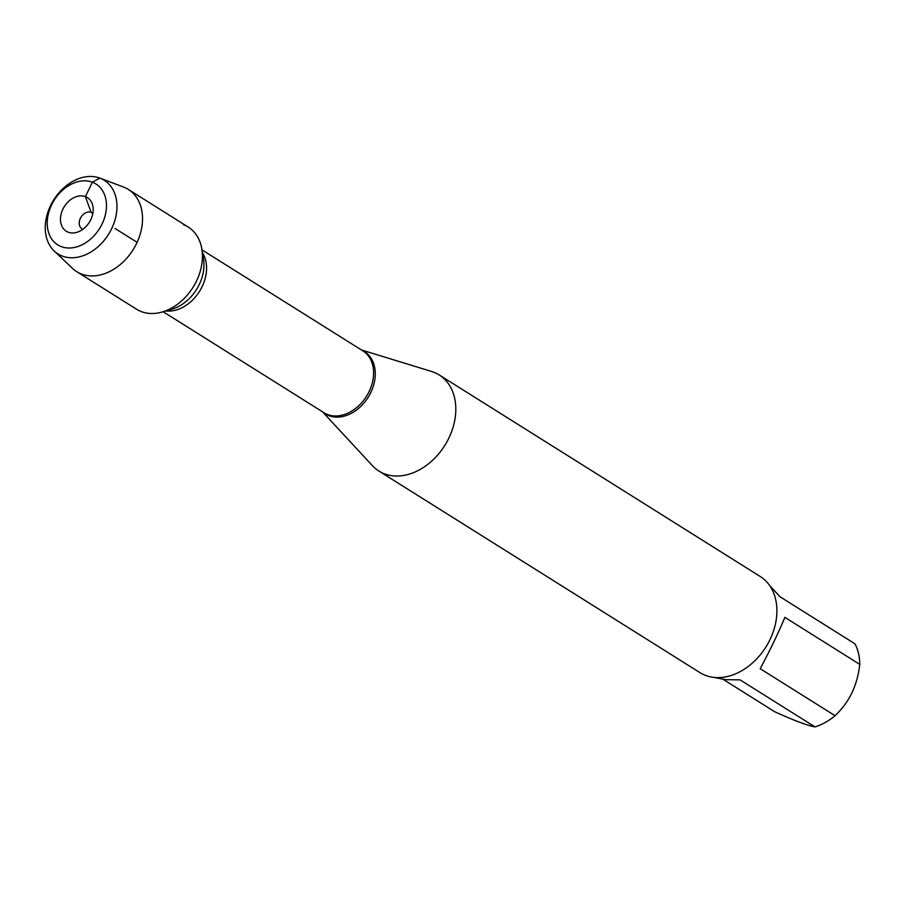 <?xml version="1.0" encoding="UTF-8"?>
<svg xmlns="http://www.w3.org/2000/svg" width="905" height="905" viewBox="0 0 905 905"><rect width="100%" height="100%" fill="white"/><g stroke="black" fill="none" stroke-linecap="round" stroke-linejoin="round"><path stroke-width="1.36" d="M361.367 349.93L431.583 371.469A56.732 42.23 122.1 0 1 439.197 374.942A56.732 42.23 122.1 0 1 446.957 441.776A56.732 42.23 122.1 0 1 384.557 473.858A56.732 42.23 122.1 0 1 378.867 471.03A56.732 42.23 122.1 0 1 372.43 465.69L322.519 411.809M201.849 249.033L203.512 259.101A38.553 28.7 -57.9 0 1 172.131 309.091L162.334 311.965A48.531 36.121 -57.9 0 0 201.849 249.033A48.531 36.121 -57.9 0 0 183.342 224.632M378.867 471.03L699.961 672.63A56.732 42.23 -57.9 0 0 705.651 675.447A56.732 42.23 -57.9 0 0 768.051 643.376A56.732 42.23 -57.9 0 0 760.291 576.542L439.197 374.942M769.827 585.761L780.076 596.802L854.942 643.806A54.458 40.533 122.1 0 1 859.75 664.372C857.488 685.232 849.252 702.348 835.043 715.697A54.458 40.533 122.1 0 1 814.964 726.885C807.532 725.595 794.115 720.538 774.725 711.737L723.197 679.384M859.75 664.372L784.884 617.357C778.119 633.5 769.884 650.616 760.177 668.693L835.043 715.697M814.964 726.885L740.098 679.881L725.72 679.655L713.887 677.404M68.271 232.223A19.853 14.774 -57.9 0 0 76.812 232.347A19.853 14.774 -57.9 0 0 92.977 206.612A19.853 14.774 -57.9 0 0 85.409 196.623A19.853 14.774 -57.9 0 0 62.886 209.168A19.853 14.774 -57.9 0 0 68.271 232.223M61.336 246.635A35.929 26.743 -57.9 0 0 106.462 206.555A35.929 26.743 -57.9 0 0 62.717 190.084A35.929 26.743 -57.9 0 0 61.336 246.635M82.898 229.282A9.457 7.036 122.1 0 1 82.004 228.829A9.457 7.036 122.1 0 1 80.703 217.686A9.457 7.036 122.1 0 1 91.111 212.347A9.457 7.036 122.1 0 1 92.05 212.811A9.457 7.036 122.1 0 1 92.853 213.422L91.111 212.347L85.409 196.623L92.344 182.21L99.889 178.115L123.453 187.018M54.176 250.979L72.445 268.332A48.531 36.121 -57.9 0 0 76.699 271.647A48.531 36.121 -57.9 0 0 81.563 274.057A48.531 36.121 -57.9 0 0 134.947 246.613A48.531 36.121 -57.9 0 0 128.318 189.428A48.531 36.121 -57.9 0 0 123.487 187.03L99.912 178.127A43.497 32.376 122.1 0 1 111.677 228.637A43.497 32.376 122.1 0 1 62.355 256.104A43.497 32.376 122.1 0 1 54.176 250.979A43.497 32.376 122.1 0 1 53.7 199.892A43.497 32.376 122.1 0 1 99.912 178.127M76.699 271.647L136.598 309.25A48.531 36.121 -57.9 0 0 141.463 311.659A48.531 36.121 -57.9 0 0 194.847 284.215A48.531 36.121 -57.9 0 0 188.206 227.042L128.318 189.428M137.119 242.325L115.048 228.479M361.808 350.201A36.754 27.365 122.1 0 1 370.496 393.121A36.754 27.365 122.1 0 1 329.103 415.723A36.754 27.365 122.1 0 1 322.961 412.08M163.138 311.739L324.058 412.771A36.528 27.184 -57.9 0 0 366.502 396.288A36.528 27.184 -57.9 0 0 362.905 350.891L201.985 249.859M202.437 252.608A36.528 27.184 122.1 0 1 199.485 291.421A36.528 27.184 122.1 0 1 165.807 310.947"/></g></svg>
